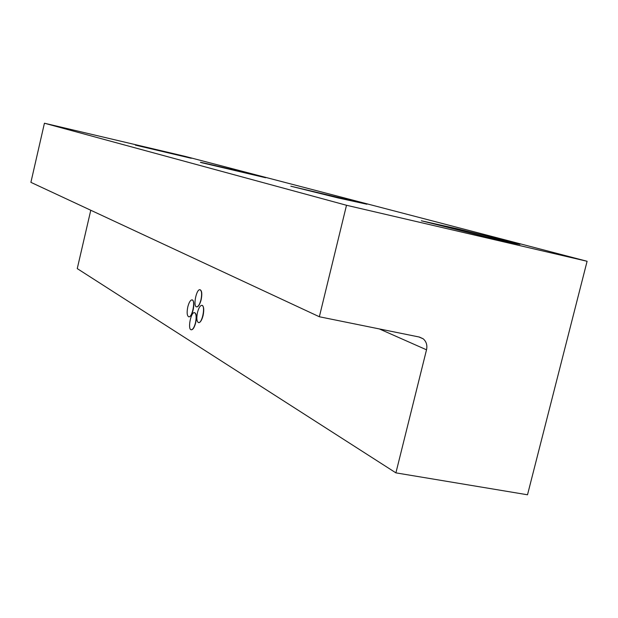 <?xml version="1.0" encoding="UTF-8"?>
<svg xmlns="http://www.w3.org/2000/svg" width="618" height="618" viewBox="0 0 618 618"><rect width="100%" height="100%" fill="white"/><g stroke="black" fill="none" stroke-linecap="round" stroke-linejoin="round"><path stroke-width="0.93" d="M423.206 338.811L419.467 337.073L319.351 316.756L346.505 205.269L587.1 261.275L527.509 494.779L395.906 472.863L426.52 349.811C427.471 345.253 426.366 341.584 423.206 338.811L418.857 336.949M587.1 261.275L185.106 156.362L44.426 123.221L30.9 182.349L319.351 316.756M395.906 472.863L77.25 268.606L90.776 210.251M202.001 305.346L202.04 305.346C203.87 306.327 204.218 309.726 203.083 315.551C201.854 320.147 200.402 322.511 198.718 322.65L198.587 322.619M192.175 299.9L192.206 299.9C193.959 300.85 194.284 304.172 193.171 309.865C191.966 314.384 190.553 316.717 188.938 316.856L188.807 316.825M200.116 289.772L200.147 289.772C201.931 290.715 202.264 294.052 201.144 299.784C199.915 304.373 198.471 306.744 196.81 306.891L196.671 306.86M194.616 312.685L194.662 312.685C196.454 313.658 196.787 317.042 195.667 322.828C194.454 327.355 193.032 329.688 191.395 329.811L191.271 329.788M44.426 123.221L346.505 205.269M197.505 312.414C196.369 318.208 196.717 321.607 198.54 322.611C202.233 323.608 205.724 305.416 201.862 305.315C200.178 305.47 198.726 307.834 197.505 312.414M187.802 306.86C186.69 312.53 187.007 315.844 188.76 316.818C192.306 317.783 195.744 299.954 192.028 299.869C190.406 300.024 189 302.356 187.802 306.86M200.966 299.745C199.738 304.342 198.293 306.713 196.632 306.86C192.839 306.713 196.331 288.822 199.969 289.734C201.754 290.676 202.086 294.014 200.966 299.745M195.481 322.789C194.276 327.324 192.855 329.649 191.217 329.78C187.447 329.61 190.862 311.711 194.485 312.654C196.277 313.627 196.609 317.003 195.481 322.789M379.313 328.923L426.52 349.811M191.248 158.27L135.365 145.114L191.248 158.27M265.578 177.721C251.078 173.913 188.861 159.289 202.14 162.812L265.578 177.721M366.914 204.226L290.823 186.203L338.185 197.961L366.914 204.226M513.249 242.511L457.281 228.784L421.314 220.765L484.574 236.547L516.903 243.932L519.97 244.388L513.249 242.511"/></g></svg>
